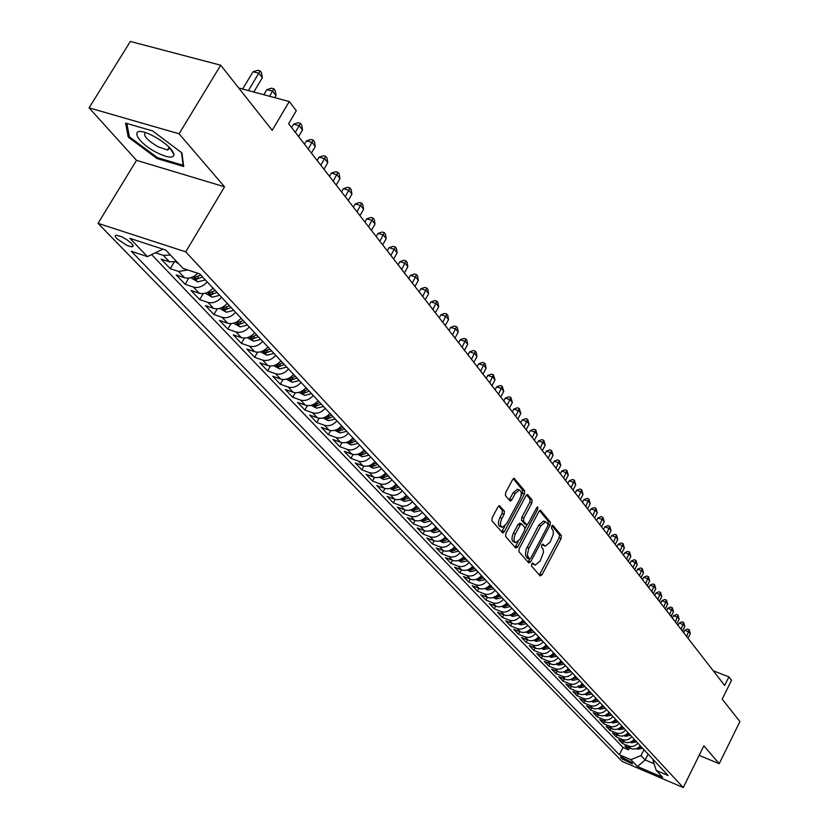 <?xml version="1.0" encoding="UTF-8"?>
<svg xmlns="http://www.w3.org/2000/svg" width="829" height="829" viewBox="0 0 829 829"><rect width="100%" height="100%" fill="white"/><g stroke="black" fill="none" stroke-linecap="round" stroke-linejoin="round"><path stroke-width="1.24" d="M531.7 563.969L531.513 566.062L540.145 575.917L542.011 574.808L561.098 538.498L561.368 535.534L552.736 525.192L551.689 526.083L551.503 528.177L553.244 530.892L553.295 534.342L550.124 542.083L545.295 546.187L542.788 544.083L541.72 544.985L541.534 547.078L543.13 549.223L543.461 552.425L540.187 560.964L535.254 565.119L532.788 563.057L531.7 563.969M116.868 238.669L126.868 245.394L131.79 246.918L133.262 246.068L131.656 243.519L126.64 239.54L121.676 236.773L116.723 235.229C114.703 235.229 114.754 236.379 116.868 238.669M499.949 505.887L497.928 506.975L492.177 517.7L491.939 520.85L502.768 532.985L504.364 531.669L524.456 494.011L524.716 490.892L514.135 478.323L512.591 479.618L505.7 492.478L505.441 495.638L510.291 501.11L511.856 499.804L515.244 493.462L519.368 489.991C521.752 491.12 521.907 494.115 519.845 498.985L506.592 523.804L502.333 527.327C500.001 526.166 499.866 523.182 501.918 518.384L504.146 514.218L504.395 511.089L499.327 505.659M699.158 755.364L719.209 763.716L739.914 721.551L722.194 699.158L731.52 680.319L728.898 676.889L724.65 685.469L288.606 123.718L296.295 110.744L289.28 101.563L238.7 87.978M179.085 133.79L89.086 107.853L136.505 160.329L224.535 186.805L179.085 133.79L220.69 65.211L272.192 130.319L289.28 101.563M224.535 186.805L185.748 251.861L683.262 787.55L622.03 761.374L98.05 223.353L185.748 251.861M719.209 763.716L703.862 745.831L683.262 787.55M519.203 548.663L518.944 551.699L528.778 562.943L530.684 561.834L550.073 525.109L550.342 522.115L540.394 510.249L538.891 511.534L519.203 548.663M515.773 548.073L505.638 536.498L505.887 533.41L525.938 495.804L527.462 494.519L532.125 499.918L531.855 502.996L523.814 518.115L523.555 521.192L526.757 524.736L528.301 523.441L536.622 507.773L537.679 506.871L537.772 509.172L517.721 546.964L515.773 548.073M89.086 107.853L130.34 41.45L220.69 65.211M170.453 255.021L163.365 255.384L169.499 261.85L161.116 259.094L170.235 268.669L174.131 262.14M187.945 270.005L178.577 271.435L184.566 277.746L176.245 274.969L185.147 284.316L188.846 278.088M207.209 281.912C202.929 286.565 198.338 288.295 193.426 287.093L199.271 293.259L191.012 290.482L199.706 299.601L203.219 293.653M221.561 297.29C217.343 301.901 212.794 303.601 207.924 302.388L213.633 308.409L205.437 305.621L213.923 314.533L217.271 308.834M235.591 312.305C231.415 316.865 226.918 318.533 222.089 317.32L227.654 323.196L219.519 320.408L227.82 329.113L231.011 323.652M249.291 326.978C245.166 331.486 240.711 333.134 235.923 331.911L241.363 337.652L233.281 334.854L241.394 343.361L244.441 338.118M262.669 341.31C258.596 345.776 254.192 347.392 249.436 346.159L254.752 351.776L246.731 348.978L254.658 357.299L257.581 352.242M275.746 355.32C271.736 359.734 267.363 361.33 262.638 360.097L267.84 365.579L259.881 362.781L267.632 370.915L270.43 366.055M288.544 369.019C284.565 373.392 280.243 374.957 275.56 373.713L280.637 379.081L272.741 376.273L280.316 384.231L283 379.547M301.041 382.407C297.124 386.739 292.834 388.283 288.181 387.039L293.155 392.283L285.311 389.475L292.72 397.257L295.3 392.739M313.279 395.506C309.393 399.796 305.155 401.309 300.533 400.065L305.404 405.194L297.611 402.397L304.865 410.003L307.341 405.64M325.237 408.324C321.403 412.562 317.206 414.054 312.626 412.811L317.383 417.837L309.642 415.028L316.74 422.479L319.134 418.251M336.947 420.863C333.165 425.059 328.999 426.531 324.45 425.287L329.113 430.199L321.424 427.401L328.377 434.697L330.678 430.603M348.408 433.142C344.667 437.297 340.532 438.748 336.025 437.494L340.584 442.303L332.957 439.505L339.766 446.644L341.994 442.676M359.631 445.163C355.931 449.277 351.838 450.707 347.361 449.453L351.828 454.157L344.253 451.359L350.916 458.354L353.061 454.51M370.615 456.924C366.957 460.997 362.905 462.406 358.46 461.152L362.833 465.774L355.309 462.976L361.838 469.825L363.921 466.085M381.381 468.458C377.755 472.489 373.744 473.877 369.33 472.623L373.61 477.141L366.149 474.343L372.542 481.058L374.553 477.431M391.92 479.742C388.345 483.742 384.355 485.11 379.972 483.856L384.179 488.281L376.76 485.493L383.029 492.074L384.977 488.54M402.252 490.809C398.708 494.768 394.759 496.115 390.418 494.861L394.531 499.203L387.164 496.416L393.309 502.861L395.205 499.421M412.376 501.649C408.873 505.576 404.956 506.902 400.645 505.649L404.676 509.908L397.36 507.12L403.381 513.441L405.226 510.084M422.303 512.281C418.832 516.166 414.956 517.483 410.666 516.218L414.624 520.394L407.36 517.617L413.267 523.814L415.049 520.539M432.033 522.705C428.603 526.55 424.759 527.845 420.5 526.591L424.375 530.684L417.163 527.907L422.956 533.99L424.697 530.798M441.577 532.923C438.178 536.736 434.365 538.021 430.137 536.757L433.94 540.767L426.78 538L432.458 543.969L434.147 540.85M450.935 542.943C447.577 546.726 443.795 547.99 439.598 546.736L443.328 550.674L436.209 547.907L441.784 553.762L443.432 550.705M460.116 552.777C456.789 556.528 453.038 557.772 448.872 556.518L452.53 560.383L445.463 557.627L450.935 563.368L452.541 560.383C456.686 561.637 460.427 560.394 463.743 556.663L464.841 557.896L460.468 559.502M469.131 562.435C465.836 566.145 462.116 567.378 457.971 566.114L461.566 569.906L454.551 567.16L459.919 572.798L461.484 569.875M477.97 571.896C474.706 575.585 471.017 576.797 466.903 575.544L470.437 579.264L463.463 576.518L468.727 582.051L470.261 579.191M486.644 581.191C483.411 584.839 479.763 586.041 475.68 584.787L479.141 588.445L472.209 585.699L477.38 591.139L478.872 588.341M495.162 590.321C491.97 593.937 488.343 595.118 484.281 593.865L487.68 597.45L480.799 594.725L485.877 600.061L487.338 597.315M503.535 599.274C500.364 602.859 496.768 604.03 492.737 602.787L496.074 606.3L489.234 603.585L494.229 608.818L495.649 606.134M511.742 608.071C508.602 611.626 505.037 612.786 501.037 611.533L504.312 614.994L497.524 612.279L502.426 617.429L503.814 614.797M519.814 616.714C516.705 620.237 513.161 621.377 509.193 620.133L512.405 623.532L505.659 620.828L510.477 625.885L511.835 623.304M527.741 625.201C524.653 628.703 521.14 629.822 517.203 628.579L520.363 631.916L513.659 629.221L518.394 634.185L519.721 631.657M535.524 633.543C532.477 637.014 528.985 638.123 525.068 636.879L528.177 640.164L521.514 637.47L526.166 642.351L527.462 639.874M543.182 641.739C540.156 645.18 536.695 646.278 532.798 645.035L535.855 648.257L529.244 645.573L533.814 650.371L535.078 647.946M550.694 649.791C547.7 653.2 544.27 654.288 540.404 653.055L543.399 656.226L536.829 653.542L541.327 658.267L542.56 655.884M558.093 657.708C555.119 661.096 551.71 662.164 547.876 660.931L550.819 664.05L544.29 661.376L548.705 666.019L549.917 663.677M565.357 665.49C562.414 668.848 559.036 669.915 555.212 668.682L558.114 671.739L551.627 669.086L555.969 673.645L557.161 671.345M572.497 673.148C569.585 676.474 566.228 677.531 562.435 676.298L565.295 679.314L558.839 676.661L563.109 681.137L564.28 678.889M579.533 680.671C576.642 683.977 573.305 685.013 569.533 683.79L572.342 686.754L565.938 684.112L570.134 688.516L571.274 686.308M586.435 688.07C583.575 691.355 580.269 692.381 576.528 691.158L579.284 694.07L572.912 691.438L577.046 695.769L578.165 693.604M593.232 695.355C590.393 698.609 587.119 699.624 583.398 698.401L586.113 701.272L579.782 698.64L583.844 702.909L584.942 700.785M599.927 702.515C597.108 705.748 593.854 706.754 590.155 705.531L592.828 708.349L586.538 705.738L590.538 709.935L591.605 707.842M606.507 709.562C603.709 712.764 600.476 713.759 596.807 712.546L599.44 715.323L593.181 712.712L597.118 716.847L598.165 714.795M612.983 716.494C610.206 719.676 607.004 720.66 603.346 719.448L605.937 722.183L599.719 719.582L603.595 723.644L604.621 721.634M619.356 723.323C616.61 726.473 613.419 727.447 609.792 726.245L612.341 728.929L606.165 726.339L609.978 730.349L610.983 728.359M625.626 730.038C622.9 733.168 619.74 734.131 616.134 732.929L618.641 735.572L612.496 732.991L616.258 736.94L617.242 734.991M631.802 736.649C629.097 739.758 625.957 740.711 622.372 739.509L624.838 742.121L618.745 739.541L622.434 743.426L628.517 745.996C632.081 747.188 635.201 746.245 637.874 743.167M623.408 741.509L622.434 743.426M632.299 763.26L630.983 761.892L620.61 756.825L622.113 758.918L632.465 763.965L632.299 763.26M162.981 249.156L147.427 256.607L131.283 251.27L619.325 754.753L630.9 759.675L641.035 755.54L643.967 749.685M147.427 256.607L129.873 238.348L165.79 250.078L183.043 268.389L199.727 273.902L668.091 775.519L656.278 770.493L662.692 777.301L637.48 766.535L630.9 759.675M151.593 254.607L622.993 747.478L628.527 749.82L624.879 745.996L630.952 748.556C634.496 749.758 637.615 748.815 640.278 745.737M622.372 739.509L616.258 736.94M616.134 732.929L609.978 730.349M609.792 726.245L603.595 723.644M603.346 719.448L597.118 716.847M596.807 712.546L590.538 709.935M590.155 705.531L583.844 702.909M583.398 698.401L577.046 695.769M576.528 691.158L570.134 688.516M569.533 683.79L563.109 681.137M562.435 676.298L555.969 673.645M555.212 668.682L548.705 666.019M547.876 660.931L541.327 658.267M540.404 653.055L533.814 650.371M532.798 645.035L526.166 642.351M525.068 636.879L518.394 634.185M517.203 628.579L510.477 625.885M509.193 620.133L502.426 617.429M501.037 611.533L494.229 608.818M492.737 602.787L485.877 600.061M484.281 593.865L477.38 591.139M475.68 584.787L468.727 582.051M466.903 575.544L459.919 572.798M457.971 566.114L450.935 563.368M448.872 556.518L441.784 553.762M439.598 546.736L432.458 543.969M430.137 536.757L422.956 533.99M420.5 526.591L413.267 523.814M410.666 516.218L403.381 513.441M400.645 505.649L393.309 502.861M390.418 494.861L383.029 492.074M379.972 483.856L372.542 481.058M369.33 472.623L361.838 469.825M358.46 461.152L350.916 458.354M347.361 449.453L339.766 446.644M336.025 437.494L328.377 434.697M324.45 425.287L316.74 422.479M312.626 412.811L304.865 410.003M300.533 400.065L292.72 397.257M288.181 387.039L280.316 384.231M275.56 373.713L267.632 370.915M262.638 360.097L254.658 357.299M249.436 346.159L241.394 343.361M235.923 331.911L227.82 329.113M222.089 317.32L213.923 314.533M207.924 302.388L199.706 299.601M193.426 287.093L185.147 284.316M178.577 271.435L170.235 268.669M163.365 255.384L155.427 252.783M641.035 755.54L645.19 759.934L654.06 763.706M648.102 754.121L645.19 759.934L637.48 766.535M653.449 759.841L653.065 760.628L656.278 770.493M136.505 160.329L98.05 223.353M728.898 676.889L713.209 670.734M629.47 747.934L628.527 749.82M622.993 747.478L619.325 754.753M624.838 742.121C628.413 743.312 631.553 742.369 634.237 739.271M618.641 735.572C622.237 736.774 625.387 735.82 628.102 732.701M612.341 728.929C615.957 730.142 619.139 729.168 621.874 726.017M605.937 722.183C609.584 723.385 612.776 722.411 615.543 719.24L616.113 719.904L613.647 721.085M599.44 715.323C603.097 716.536 606.32 715.541 609.108 712.349L609.698 713.033L607.149 714.235M592.828 708.349C596.517 709.562 599.761 708.567 602.569 705.344M586.113 701.272C589.823 702.484 593.098 701.479 595.927 698.236M579.284 694.07C583.025 695.293 586.321 694.267 589.17 691.003L589.823 691.749L587.046 693.023M572.342 686.754C576.103 687.977 579.43 686.94 582.31 683.645M565.295 679.314C569.077 680.536 572.424 679.49 575.326 676.174M558.114 671.739C561.927 672.972 565.295 671.915 568.228 668.568L568.953 669.397L565.906 670.734M550.819 664.05C554.653 665.283 558.052 664.216 561.015 660.837M543.399 656.226C547.264 657.459 550.684 656.381 553.668 652.972L554.435 653.853L551.223 655.242M535.855 648.257C539.741 649.501 543.192 648.402 546.197 644.972M528.177 640.164C532.083 641.408 535.565 640.299 538.601 636.838M520.363 631.916C524.301 633.159 527.804 632.04 530.871 628.558M512.405 623.532C516.374 624.776 519.897 623.646 522.995 620.123L523.876 621.118L520.27 622.589M504.312 614.994C508.301 616.237 511.866 615.097 514.985 611.553M496.074 606.3C500.094 607.553 503.68 606.393 506.83 602.818L507.762 603.875L503.959 605.377M487.68 597.45C491.732 598.704 495.338 597.522 498.53 593.916M479.141 588.445C483.214 589.688 486.851 588.497 490.074 584.859M470.437 579.264C474.53 580.518 478.209 579.305 481.462 575.637M461.566 569.906C465.691 571.16 469.401 569.937 472.685 566.238M443.328 550.674C447.515 551.927 451.277 550.674 454.634 546.902M433.94 540.767C438.158 542.031 441.961 540.757 445.339 536.954M424.375 530.684C428.624 531.938 432.458 530.653 435.878 526.819M414.624 520.394C418.904 521.648 422.769 520.343 426.22 516.477M404.676 509.908C408.987 511.161 412.883 509.835 416.376 505.928L417.661 507.369L412.635 509.079M394.531 499.203C398.863 500.457 402.801 499.12 406.334 495.172M384.179 488.281C388.542 489.545 392.511 488.177 396.086 484.198M373.61 477.141C378.014 478.395 382.014 477.017 385.62 472.996M362.833 465.774C367.268 467.028 371.309 465.629 374.946 461.566M351.828 454.157C356.294 455.411 360.366 453.991 364.055 449.898M340.584 442.303C345.082 443.556 349.196 442.116 352.926 437.981M329.113 430.199C333.641 431.453 337.797 429.992 341.569 425.805M317.383 417.837C321.953 419.08 326.139 417.598 329.952 413.37M305.404 405.194C310.005 406.438 314.232 404.935 318.087 400.666M293.155 392.283C297.798 393.526 302.067 391.993 305.974 387.682M280.637 379.081C285.311 380.324 289.622 378.76 293.57 374.407M267.84 365.579C272.544 366.812 276.896 365.237 280.896 360.833M254.752 351.776C259.498 353.009 263.891 351.403 267.943 346.957M241.363 337.652C246.14 338.874 250.576 337.237 254.679 332.75M227.654 323.196C232.472 324.419 236.959 322.761 241.104 318.212L243.208 320.543L237.115 322.74L239.394 324.419L244.876 322.263L247.467 325.02M213.633 308.409C218.483 309.621 223.011 307.932 227.219 303.341L229.384 305.735L223.25 307.973L225.561 309.694L231.104 307.497M199.271 293.259C204.162 294.461 208.732 292.741 212.991 288.109M184.566 277.746C189.116 278.907 193.52 277.414 197.768 273.249M169.499 261.85L176.556 261.498M125.573 123.086L128.277 137.148L157.064 158.557L183.696 166.505L181.934 152.93L152.598 130.92L125.573 123.086M170.867 149.531L171.479 149.707M157.593 157.697L157.064 158.557M129.189 135.655L128.277 137.148M531.99 563.523L534.57 564.86M544.58 545.928L541.979 544.57M539.337 575.005L559.129 537.762L559.409 534.809L551.927 525.71M548.124 524.311L548.363 521.379L539.534 510.654M527.99 562.031L529.71 559.171M529.389 559.026L530.726 558.259L547.772 525.99L547.959 523.887L545.565 521.773L540.746 525.866L528.653 548.777L527.317 555.026L529.389 559.026L527.783 558.414M544.352 521.327L543.575 521.037L538.757 525.13L540.746 525.866M527.41 558.269L525.399 554.922L526.032 549.617L538.757 525.13M526.591 494.913L530.104 499.182L532.125 499.918M524.944 523.99L521.545 520.446L521.804 517.369L529.835 502.26L530.104 499.182M527.151 524.674L525.109 528.508M518.187 541.565L515.721 546.207L517.721 546.964M515.441 533.866C513.42 538.56 513.534 541.482 515.773 542.632L519.98 539.119L524.57 530.467L524.83 527.41L521.617 523.876L520.063 525.171L515.441 533.866L513.42 533.109C511.41 537.803 511.524 540.726 513.762 541.876L515.12 542.384M520.001 523.348L518.042 524.425L520.063 525.171M513.42 533.109L518.042 524.425M514.985 547.181L515.721 546.207M501.628 527.068L500.301 526.57C497.97 525.41 497.825 522.425 499.887 517.628L502.105 513.462L502.364 510.332L498.654 506.011M518.115 489.535L517.327 489.255L513.213 492.716L515.244 493.462M509.12 499.991L513.213 492.716M520.985 495.96L522.425 493.276L522.684 490.167L513.265 478.706M501.597 531.886L504.871 526.166M636.371 748.628L637.501 749.219L642.662 748.286M688.008 638.268L690.329 633.646L688.961 631.864L684.806 630.268L683.624 632.62M637.273 748.235L641.522 747.074M640.807 746.307L638.599 747.416M684.806 630.268L687.573 629.087L689.231 629.729L686.63 636.485M689.231 629.729L690.329 633.646M156.484 152.422C167.52 157.862 173.375 158.577 174.049 154.567C172.411 149.127 165.696 143.034 153.883 136.288L150.339 134.547C128.568 124.36 134.868 141.417 156.484 152.422M145.334 132.599C142.868 135.448 147.096 140.174 158.007 146.754L167.562 150.008L170.018 148.049M181.468 152.577L183.136 165.303L157.323 157.614L129.417 136.858L126.868 123.459M183.468 164.743L183.136 165.303M630.278 742.183L631.48 742.805L636.662 741.862M682.443 631.107L684.795 626.455L683.397 624.641L679.22 623.035L678.018 625.408M631.19 741.8L635.511 740.629M634.786 739.851L632.506 740.991M679.22 623.035L682.008 621.854L683.676 622.496L681.044 629.294M683.676 622.496L684.795 626.455M624.092 735.644L625.356 736.297L630.568 735.344M676.796 623.833L679.169 619.149L677.749 617.304L673.542 615.698L672.34 618.082M625.004 735.261L629.408 734.09M628.081 732.722L628.641 733.323L626.32 734.463M673.542 615.698L676.35 614.507L678.039 615.149L675.376 621.988M678.039 615.149L679.169 619.149M617.812 729.002L619.128 729.686L624.392 728.722M671.065 616.444L673.449 611.729L672.008 609.854L667.78 608.248L666.568 610.641M618.724 728.608L623.201 727.447L624.361 728.743M622.455 726.639L620.03 727.821M667.78 608.248L670.62 607.056L672.309 607.688L669.614 614.579M672.309 607.688L673.449 611.729M611.429 722.256L612.818 722.971L618.102 721.986M665.241 608.942L667.646 604.186L666.184 602.289L661.925 600.673L660.703 603.087M612.351 721.862L616.9 720.702L618.082 722.007M661.925 600.673L664.796 599.481L666.495 600.123L663.77 607.046M666.495 600.123L667.646 604.186M604.942 715.396L606.393 716.152L611.729 715.158M659.324 601.315L661.76 596.538L660.267 594.6L655.988 592.984L654.744 595.419M605.875 715.002L610.496 713.842M655.988 592.984L658.879 591.782L660.589 592.424L657.832 599.388M660.589 592.424L661.76 596.538M598.341 708.422L599.875 709.22L605.211 708.235L603.999 706.878L599.284 708.028M653.314 593.574L655.77 588.756L654.257 586.797L649.946 585.181L648.703 587.626M602.548 705.375L603.18 706.059L600.559 707.282M649.946 585.181L652.858 583.968L654.589 584.611L651.801 591.616M654.589 584.611L655.77 588.756M591.647 701.344L593.243 702.173L598.652 701.147M647.211 585.709L649.687 580.86L648.154 578.86L643.812 577.243L642.548 579.709M592.6 700.951L597.388 699.8M595.906 698.256L596.559 698.961L593.388 701.137M643.812 577.243L646.755 576.031L648.485 576.673L645.667 583.72M648.485 576.673L649.687 580.86M584.828 694.142L586.507 695.013L591.947 693.977M641.004 577.709L643.511 572.829L641.947 570.808L637.584 569.181L636.309 571.658M585.792 693.749L590.662 692.598M637.584 569.181L640.548 567.958L642.299 568.611L639.439 575.699M642.299 568.611L643.511 572.829M577.906 686.826L579.658 687.738L585.139 686.681M634.703 569.585L637.221 564.673L635.636 562.611L631.252 560.984L629.957 563.482M578.176 685.79L579.782 686.65L583.834 685.282M583.015 684.402L580.113 685.718M631.252 560.984L634.247 559.762L635.998 560.414L633.107 567.544M635.998 560.414L637.221 564.673M570.87 679.386L572.694 680.34L578.217 679.272M628.289 561.337L630.838 556.383L629.232 554.29L624.807 552.663L623.512 555.181M571.855 678.982L576.891 677.853L578.196 679.293M576.051 676.951L573.077 678.288M624.807 552.663L627.833 551.43L629.605 552.083L626.672 559.254M629.605 552.083L630.838 556.383M563.71 671.822L565.616 672.816L571.16 671.759L569.834 670.288M621.781 552.943L624.351 547.959L622.714 545.824L618.268 544.197L616.952 546.726M564.715 671.417L569.803 670.309M618.268 544.197L621.315 542.954L623.097 543.606L620.133 550.819M623.097 543.606L624.351 547.959M556.425 664.133L558.425 665.169L564.031 664.07M615.159 544.415L617.76 539.389L616.092 537.223L611.615 535.586L610.289 538.145M556.86 663.107L558.508 664.008L562.653 662.599M561.782 661.666L558.632 663.055M611.615 535.586L614.693 534.342L616.486 534.995L613.481 542.259M616.486 534.995L617.76 539.389M549.016 656.309L551.098 657.387L556.746 656.278M608.424 535.741L611.046 530.674L609.356 528.477L604.849 526.84L603.512 529.41M550.062 655.884L551.171 656.205L555.357 654.775M604.849 526.84L607.958 525.586L609.761 526.249L606.724 533.544M609.761 526.249L611.046 530.674M541.482 648.351L543.658 649.47L549.347 648.351M601.574 526.912L604.227 521.824L602.507 519.586L597.968 517.938L596.621 520.529M542.549 647.915L543.71 648.268L547.928 646.827L549.316 648.371M547.026 645.864L543.679 647.283M597.968 517.938L601.108 516.685L602.921 517.337L599.844 524.684M602.921 517.337L604.227 521.824M533.814 640.247L536.083 641.428L541.783 640.299L540.373 638.734L536.114 640.195L534.902 639.812M594.611 517.938L597.294 512.809L595.543 510.54L590.973 508.892L589.606 511.503M539.451 637.75L536.021 639.2M590.973 508.892L594.144 507.628L595.968 508.291L592.849 515.679M595.968 508.291L597.294 512.809M526.011 632.009L528.374 633.232L534.145 632.071M587.523 508.819L590.238 503.649L588.455 501.327L583.854 499.68L582.476 502.312M527.12 631.563L528.394 631.978L532.674 630.496M531.752 629.501L528.208 630.962M583.854 499.68L587.056 498.416L588.901 499.079L585.74 506.509M588.901 499.079L590.238 503.649M518.063 623.626L520.529 624.9L526.353 623.719M580.321 499.535L583.056 494.322L581.243 491.97L576.621 490.322L575.222 492.965M519.203 623.17L520.539 623.605L524.85 622.113M576.621 490.322L579.854 489.048L581.699 489.711L578.497 497.182M581.699 489.711L583.056 494.322M509.98 615.087L512.55 616.413L518.415 615.211M572.984 490.084L575.751 484.841L573.906 482.437L569.254 480.789L567.844 483.452M511.141 614.631L512.54 615.097L516.892 613.584M515.928 612.548L512.187 614.061M569.254 480.789L572.518 479.514L574.383 480.167L571.129 487.701M574.383 480.167L575.751 484.841M501.742 606.393L504.415 607.781L510.332 606.559M565.523 480.468L568.321 475.183L566.445 472.748L561.751 471.09L560.331 473.784M502.944 605.926L504.395 606.434L508.778 604.901M561.751 471.09L565.057 469.805L566.932 470.468L563.637 478.043M566.932 470.468L568.321 475.183M493.369 597.543L496.146 598.984L502.105 597.75M557.927 470.685L560.756 465.359L558.839 462.872L554.124 461.225L552.684 463.929M494.333 596.579L496.105 597.605L500.529 596.061M499.524 594.984L495.576 596.538M554.124 461.225L557.461 459.929L559.347 460.592L556.01 468.209M559.347 460.592L560.756 465.359M484.83 588.538L487.721 590.03L493.701 588.808L492.115 587.056M550.197 460.727L553.057 455.359L551.109 452.831L546.352 451.173L544.902 453.898M491.1 585.958L487.037 587.533M486.095 588.041L487.659 588.621L492.084 587.077M546.352 451.173L549.72 449.878L551.627 450.541L548.238 458.209M551.627 450.541L553.057 455.359M476.126 579.357L479.141 580.911L485.193 579.637M542.321 450.582L545.213 445.173L543.233 442.593L538.446 440.945L536.974 443.691M477.431 578.849L479.058 579.471L483.556 577.886M482.519 576.777L478.343 578.373M538.446 440.945L541.855 439.639L543.762 440.303L540.332 448.012M543.762 440.303L545.213 445.173M467.266 570.01L470.406 571.627L476.509 570.331M534.301 440.251L537.223 434.8L535.213 432.178L530.394 430.52L528.902 433.298M468.613 569.492L470.302 570.155L474.83 568.539M473.773 567.409L469.494 569.026M530.394 430.52L533.835 429.215L535.762 429.878L532.28 437.639M535.762 429.878L537.223 434.8M458.24 560.477L461.494 562.166L467.649 560.85M526.135 429.733L529.099 424.241L527.037 421.567L522.187 419.909L520.685 422.707M459.629 559.948L461.38 560.653L465.95 559.026M522.187 419.909L525.669 418.604L527.607 419.267L524.073 427.07M527.607 419.267L529.099 424.241M449.038 550.777L452.427 552.518L458.624 551.181M517.824 419.018L520.809 413.484L518.716 410.759L513.835 409.101L512.312 411.92M450.416 549.845L452.282 550.974L456.893 549.326M455.795 548.145L451.277 549.803M513.835 409.101L517.348 407.785L519.296 408.448L515.721 416.313M519.296 408.448L520.809 413.484M439.66 540.881L443.173 542.694L449.432 541.337L447.66 539.441M509.348 408.106L512.374 402.521L510.239 399.744L505.317 398.086L503.783 400.925M446.541 538.239L441.898 539.917M441.142 540.301L443.018 541.109L447.629 539.472M505.317 398.086L508.871 396.77L510.84 397.433L507.203 405.34M510.84 397.433L512.374 402.521M430.096 530.788L433.754 532.674L440.054 531.296M500.716 396.977L503.773 391.35L501.597 388.521L496.644 386.863L495.089 389.734M431.64 530.197L433.567 531.057L438.251 529.368L440.023 531.316M437.111 528.146L432.417 529.835M496.644 386.863L500.239 385.547L502.219 386.2L498.53 394.169M502.219 386.2L503.773 391.35M420.334 520.498L424.137 522.467L430.5 521.058M491.918 385.64L495.006 379.972L492.789 377.091L487.804 375.433L486.229 378.314M421.94 519.887L423.93 520.809L428.666 519.089L430.469 521.089M427.495 517.845L422.593 519.555M487.804 375.433L491.442 374.097L493.431 374.76L489.69 382.77M493.431 374.76L495.006 379.972M410.386 510.011L414.345 512.053L420.749 510.623M482.944 374.086L486.074 368.366L483.815 365.423L478.789 363.776L477.193 366.677M412.065 509.369L414.106 510.353L418.883 508.612M478.789 363.776L482.468 362.439L484.468 363.092L480.675 371.154M484.468 363.092L485.379 364.273L486.074 368.366M400.241 499.317L404.345 501.431L410.811 499.97M473.794 362.304L476.965 356.532L474.654 353.537L469.597 351.879L467.991 354.812M402.003 498.643L404.086 499.69L408.904 497.928M407.692 496.633L402.479 498.395M469.597 351.879L473.318 350.543L475.338 351.206L471.483 359.32M475.338 351.206L476.26 352.408L476.965 356.532M389.889 488.395L394.148 490.592L400.676 489.11M464.468 350.284L467.67 344.47L465.328 341.413L460.23 339.766L458.592 342.719M391.744 487.68L393.868 488.809L398.718 487.027L400.635 489.141M397.485 485.701L392.096 487.504M460.23 339.766L463.991 338.419L466.022 339.071L462.105 347.237M466.022 339.071L466.965 340.294L467.67 344.47M379.319 477.255L383.754 479.535L390.324 478.032M454.955 338.025L458.199 332.16L455.805 329.051L450.675 327.393L449.017 330.377M381.33 476.478L383.433 477.711L388.335 475.898M387.07 474.551L381.485 476.406M450.675 327.393L454.479 326.046L456.53 326.709L452.551 334.926M456.53 326.709L457.484 327.952L458.199 332.16M368.532 465.888L373.133 468.25L379.765 466.727M445.246 325.528L448.53 319.611L446.085 316.429L440.924 314.782L439.246 317.787M376.449 463.173L370.77 465.069L372.791 466.385L377.734 464.551L379.734 466.748M440.924 314.782L444.769 313.424L446.831 314.087L442.79 322.357M446.831 314.087L447.815 315.362L448.53 319.611M357.517 454.282L362.294 456.738L368.988 455.183M435.349 312.761L438.676 306.803L436.178 303.559L430.976 301.911L429.277 304.948M365.599 451.546L359.879 453.473L361.931 454.82L366.915 452.955M430.976 301.911L434.862 300.554L436.945 301.207L432.842 309.538M436.945 301.207L437.94 302.512L438.676 306.803M346.273 442.427L351.237 444.976L357.983 443.391M425.236 299.746L428.614 293.735L426.065 290.419L420.821 288.782L419.101 291.839M354.522 439.691L348.771 441.639L350.833 443.007L355.869 441.121L357.941 443.422M420.821 288.782L424.759 287.414L426.852 288.067L422.676 296.45M426.852 288.067L427.878 289.394L428.614 293.735M334.781 430.324L339.931 432.976L346.74 431.36M414.925 286.451L418.334 280.389L415.733 277.01L410.448 275.373L408.718 278.451M343.216 427.577L337.413 429.557L339.507 430.956L344.584 429.039M410.448 275.373L414.438 273.995L416.552 274.658L412.314 283.083M416.552 274.658L417.588 276.005L418.334 280.389M323.041 417.961L328.398 420.707L335.268 419.059M404.386 272.886L407.847 266.762L405.184 263.311L399.868 261.684L398.107 264.793M331.652 415.194L325.818 417.205L327.932 418.635L333.061 416.697M399.868 261.684L403.91 260.306L406.034 260.959L401.723 269.446M406.034 260.959L407.101 262.337L407.847 266.762M311.082 405.319L316.605 408.179L323.538 406.5L321.279 404.086M393.63 259.021L397.132 252.855L394.417 249.332L389.06 247.695L387.278 250.835M319.849 402.552L313.973 404.593L316.108 406.055L321.248 404.117M389.06 247.695L393.153 246.317L395.298 246.969L390.905 255.519M395.298 246.969L396.376 248.379L397.132 252.855M298.886 392.386L304.554 395.371L311.549 393.661M382.646 244.866L386.19 238.648L383.423 235.042L378.024 233.415L376.211 236.586M307.787 389.63L301.86 391.692L304.025 393.195L309.248 391.195M378.024 233.415L382.159 232.037L384.324 232.68L379.858 241.28M384.324 232.68L385.433 234.12L386.19 238.648M286.419 379.164L292.243 382.283L299.3 380.542M371.413 230.41L375.019 224.131L372.18 220.452L366.739 218.825L364.905 222.017M295.445 376.418L289.487 378.521L291.673 380.045L296.948 378.024M366.739 218.825L370.936 217.436L373.112 218.089L368.573 226.742M373.112 218.089L374.242 219.561L375.019 224.131M273.674 365.651L279.653 368.905L286.782 367.133M359.941 215.623L363.589 209.291L360.698 205.53L355.216 203.924L353.361 207.136M282.834 362.915L276.834 365.04L279.041 366.605L284.368 364.553M355.216 203.924L359.465 202.525L361.651 203.167L357.04 211.882M361.651 203.167L362.812 204.67L363.589 209.291M260.627 351.828L266.783 355.226L273.974 353.413M348.221 200.514L351.911 194.121L348.957 190.276L343.434 188.68L341.548 191.924M269.943 349.102L263.891 351.258L266.13 352.864L271.508 350.771M343.434 188.68L347.734 187.281L349.942 187.924L345.247 196.691M349.942 187.924L351.133 189.458L351.911 194.121M247.291 337.683L253.612 341.227L260.866 339.382M336.232 185.074L339.973 178.618L336.947 174.691L331.393 173.095L329.476 176.37M256.741 334.968L250.659 337.165L252.918 338.802L258.347 336.678M331.393 173.095L335.745 171.696L337.973 172.328L333.185 181.157M337.973 172.328L339.185 173.903L339.973 178.618M233.633 323.217L240.141 326.906L247.425 325.061M323.963 169.271L327.766 162.764L324.678 158.743L319.072 157.158L317.134 160.463M319.072 157.158L323.486 155.748L325.735 156.38L320.854 165.272M325.735 156.38L326.968 157.997L327.766 162.764M219.664 308.398L226.348 312.253L233.747 310.336L231.063 307.538M311.424 153.116L315.279 146.546L312.118 142.433L306.471 140.857L304.502 144.194M306.471 140.857L310.948 139.448L313.207 140.08L308.243 149.023M313.207 140.08L314.471 141.728L315.279 146.546M205.354 293.228L212.234 297.248L219.695 295.29M298.585 136.588L302.502 129.956L299.259 125.739L293.57 124.174L291.58 127.552M215.281 290.554L209.053 292.855L211.395 294.627L216.991 292.388M293.57 124.174L298.119 122.765L300.388 123.386L295.331 132.391M300.388 123.386L301.683 125.075L302.502 129.956M190.701 277.694L197.779 281.891L205.312 279.881M200.784 275.031L194.525 277.373L196.887 279.186L202.545 276.917M175.686 261.788L179.074 264.171M274.793 97.667L276.036 95.584L272.648 91.169L266.865 89.625L263.819 94.724M266.865 89.625L271.539 88.206L273.85 88.827L269.591 96.278M273.85 88.827L275.207 90.589L276.036 95.584M253.778 92.029L262.327 77.781L258.855 73.263L253.032 71.729L242.617 89.035M253.032 71.729L257.767 70.31L260.099 70.921L248.441 90.589M260.099 70.921L261.487 72.724L262.327 77.781M628.517 745.996L630.952 748.556M622.911 757.343L622.113 758.918M621.139 756.825L620.786 757.54M532.177 563.73L534.145 564.487M542.166 544.788L544.145 545.534M559.409 534.809L561.368 535.534M559.129 537.762L561.098 538.498M540.042 574.051L542.011 574.808M540.197 510.26L540.798 510.477M548.363 521.379L550.342 522.115M548.135 524.405L550.073 525.109M528.705 561.078L530.684 561.834M527.037 547.264L529.026 548.021M526.208 556.901L528.197 557.658M527.265 494.53L527.886 494.758M529.835 502.26L531.855 502.996M521.804 517.369L523.814 518.115M521.545 520.446L523.555 521.192M524.363 523.773L526.374 524.519M536.187 508.591L537.772 509.172M502.364 510.332L504.395 511.089M502.105 513.462L504.146 514.218M499.887 517.628L501.918 518.384M509.814 499.058L511.856 499.804M513.928 478.333L514.591 478.561M522.684 490.167L524.716 490.892M522.425 493.276L524.456 494.011M502.343 530.902L504.364 531.669M636.755 748.473L637.408 749.167M641.501 747.095L642.63 748.307M640.257 745.768L640.786 746.328M630.693 742.028L631.377 742.753M635.491 740.649L636.631 741.882M634.216 739.292L634.755 739.872M631.947 741.375L631.688 741.893M624.527 735.478L625.253 736.245M629.377 734.111L630.548 735.364M625.843 734.784L625.553 735.364M618.268 728.826L619.035 729.634M621.854 726.049L622.424 726.67M619.646 728.09L619.315 728.732M611.906 722.069L612.714 722.919M613.346 721.292L612.994 721.997M605.439 715.199L606.289 716.101M610.476 713.862L611.698 715.178M606.952 714.38L606.559 715.158M598.88 708.215L599.771 709.168M600.465 707.344L600.03 708.204M592.207 701.127L593.139 702.122M597.357 699.821L598.621 701.168M585.419 693.914L586.404 694.961M590.642 692.619L591.927 693.997M587.119 693.013L586.642 693.956M578.528 686.588L579.554 687.687M583.813 685.314L585.119 686.713M582.279 683.676L582.984 684.422M580.269 685.687L579.782 686.65M571.513 679.138L572.59 680.288M575.305 676.205L576.02 676.972M573.316 678.246L572.808 679.231M564.383 671.563L565.513 672.765M566.238 670.682L565.71 671.687M557.129 663.863L558.311 665.107M562.622 662.62L564 664.091M560.984 660.868L561.751 661.687M559.036 662.982L558.508 664.008M549.762 656.019L550.995 657.335M555.326 654.806L556.725 656.299M551.71 655.159L551.171 656.205M542.259 648.05L543.544 649.418M546.176 645.003L546.995 645.884M544.27 647.2L543.71 648.268M534.622 639.936L535.969 641.366M538.581 636.869L539.42 637.77M536.695 639.097L536.114 640.195M526.861 631.688L528.26 633.18M532.653 630.517L534.125 632.092M530.85 628.589L531.721 629.522M528.985 630.848L528.394 631.978M518.954 623.284L520.415 624.838M524.819 622.133L526.322 623.74M521.14 622.465L520.539 623.605M510.902 614.735L512.436 616.351M516.861 613.605L518.384 615.242M514.964 611.584L515.897 612.579M513.151 613.926L512.54 615.097M502.716 606.03L504.301 607.719M508.747 604.921L510.301 606.59M505.027 605.232L504.395 606.434M494.374 597.17L496.032 598.921M500.498 596.082L502.073 597.771M498.509 593.947L499.493 595.015M496.758 596.383L496.105 597.605M485.877 588.134L487.607 589.968M490.053 584.891L491.069 585.989M488.333 587.367L487.659 588.621M477.224 578.943L479.027 580.849M483.525 577.906L485.162 579.668M481.431 575.668L482.488 576.797M479.753 578.186L479.058 579.471M468.416 569.575L470.281 571.564M474.799 568.57L476.468 570.352M472.654 566.269L473.742 567.44M471.007 568.829L470.302 570.155M459.432 560.031L461.38 562.103M465.919 559.047L467.618 560.87M462.105 559.295L461.38 560.653M450.282 550.311L452.302 552.456M456.862 549.358L458.592 551.212M454.603 546.933L455.763 548.176M453.028 549.586L452.282 550.974M440.955 540.394L443.059 542.632M445.318 536.995L446.51 538.27M443.784 539.689L443.018 541.109M431.443 530.291L433.629 532.612M435.847 526.85L437.08 528.166M434.355 529.596L433.567 531.057M421.743 519.98L424.013 522.405M426.189 516.508L427.463 517.876M424.749 519.306L423.93 520.809M411.847 509.472L414.22 511.98M418.842 508.643L420.717 510.643M414.956 508.809L414.106 510.353M401.764 498.747L404.22 501.358M408.863 497.96L410.78 500.001M406.303 495.203L407.661 496.654M404.956 498.105L404.086 499.69M391.475 487.815L394.024 490.53M396.055 484.229L397.454 485.732M394.759 487.183L393.868 488.809M380.967 476.654L383.62 479.473M388.304 475.929L390.293 478.064M385.599 473.038L387.039 474.582M384.366 476.043L383.433 477.711M370.242 465.256L372.998 468.188M374.926 461.598L376.418 463.193M373.744 464.665L372.791 466.385M359.299 453.629L362.169 456.675M366.874 452.986L368.957 455.204M364.024 449.929L365.568 451.577M362.915 453.048L361.931 454.82M348.128 441.753L351.102 444.914M352.895 438.013L354.491 439.722M351.848 441.194L350.833 443.007M336.709 429.619L339.797 432.904M344.543 429.07L346.709 431.381M341.538 425.847L343.175 427.598M340.553 429.08L339.507 430.956M325.051 417.225L328.263 420.635M333.02 416.728L335.227 419.091M329.921 413.412L331.621 415.225M329.02 416.707L327.932 418.635M313.134 404.562L316.471 408.106M318.067 400.708L319.818 402.583M317.238 404.065L316.108 406.055M300.958 391.63L304.419 395.309M309.207 391.226L311.517 393.692M305.942 387.723L307.746 389.661M305.186 391.143L304.025 393.195M288.513 378.397L292.109 382.221M296.906 378.055L299.269 380.573M293.539 374.449L295.414 376.449M292.886 377.931L291.673 380.045M275.777 364.864L279.508 368.832M284.326 364.584L286.741 367.164M280.865 360.874L282.803 362.947M280.295 364.418L279.041 366.605M262.762 351.03L266.637 355.154M271.466 350.802L273.933 353.444M267.902 346.988L269.902 349.133M267.435 350.605L266.13 352.864M249.436 336.875L253.467 341.154M258.306 336.709L260.834 339.413M254.648 332.792L256.71 334.999M254.275 336.47L252.918 338.802M235.809 322.388L239.985 326.833M240.804 321.994L239.394 324.419M221.851 307.559L226.203 312.181M227.032 307.186L225.561 309.694M207.571 292.378L212.079 297.176M216.949 292.419L219.654 295.321M212.96 288.14L215.239 290.585M212.929 292.026L211.395 294.627M192.939 276.834L197.623 281.819M202.504 276.948L205.281 279.922M199.623 273.86L200.753 275.073M198.483 276.492L196.887 279.186M132.899 245.073L131.79 246.918M527.658 558.414L529.482 559.109M543.575 521.037L545.565 521.773M524.757 523.99L526.508 524.643M519.596 523.12L521.617 523.876M517.327 489.255L519.368 489.991M170.028 148.194L174.049 154.567M169.23 147.251L167.562 150.008"/></g></svg>
